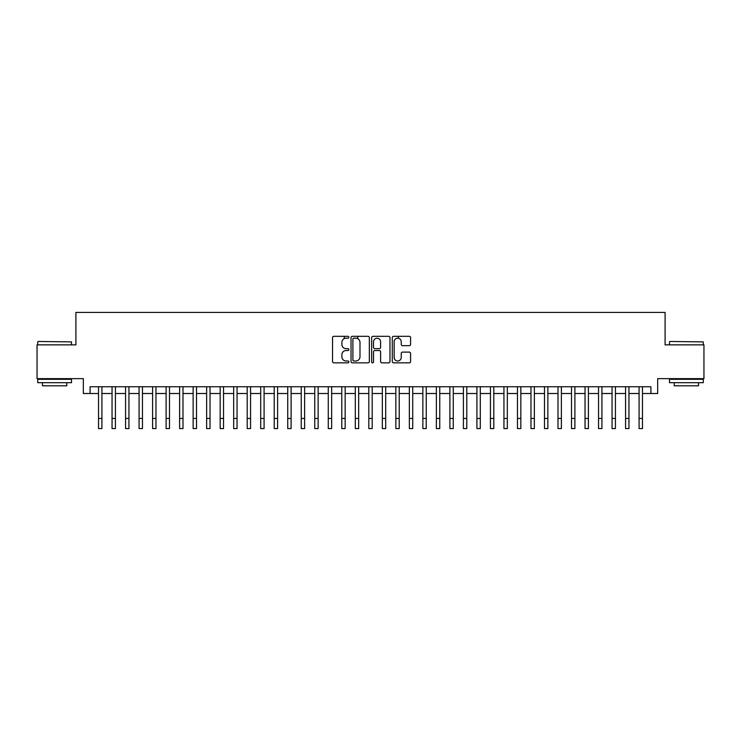 <?xml version="1.0" encoding="UTF-8"?>
<svg xmlns="http://www.w3.org/2000/svg" width="741" height="741" viewBox="0 0 741 741"><rect width="100%" height="100%" fill="white"/><g stroke="black" fill="none" stroke-linecap="round" stroke-linejoin="round"><path stroke-width="1.11" d="M348.881 337.248A0.926 0.926 0 0 0 347.946 336.321L333.858 336.321A1.325 1.325 0 0 0 332.533 337.646L332.533 361.525A1.325 1.325 0 0 0 333.858 362.849L347.946 362.849A0.926 0.926 0 0 0 348.881 361.923A0.926 0.926 0 0 0 347.946 360.997L346.13 360.997A4.242 4.242 0 0 1 341.879 356.754L341.879 354.763A4.242 4.242 0 0 1 346.13 350.512L347.946 350.512A0.926 0.926 0 0 0 348.881 349.585A0.926 0.926 0 0 0 347.946 348.659L346.13 348.659A4.242 4.242 0 0 1 341.879 344.417L341.879 342.425A4.242 4.242 0 0 1 346.13 338.183L347.946 338.183A0.926 0.926 0 0 0 348.881 337.248M409.264 345.676A1.325 1.325 0 0 0 410.588 344.352L410.588 337.646A1.325 1.325 0 0 0 409.264 336.321L393.61 336.321A1.325 1.325 0 0 0 392.285 337.646L392.285 361.525A1.325 1.325 0 0 0 393.61 362.849L409.264 362.849A1.325 1.325 0 0 0 410.588 361.525L410.588 353.438A1.325 1.325 0 0 0 409.264 352.105L402.567 352.105A1.325 1.325 0 0 0 401.242 353.438L401.242 357.449A3.548 3.548 0 0 1 397.695 360.997A3.548 3.548 0 0 1 394.147 357.449L394.147 341.731A3.548 3.548 0 0 1 397.695 338.183A3.548 3.548 0 0 1 401.242 341.731L401.242 344.352A1.325 1.325 0 0 0 402.567 345.676L409.264 345.676M90.087 393.508L90.087 386.746L650.913 386.746L650.913 393.508L657.665 393.508L657.665 378.642L703.95 378.642L703.95 344.861L665.094 344.861L665.094 312.424L75.906 312.424L75.906 344.861L37.05 344.861L37.05 378.642L83.335 378.642L83.335 393.508L98.534 393.508M369.342 337.646A1.325 1.325 0 0 0 368.008 336.321L352.364 336.321A1.325 1.325 0 0 0 351.03 337.646L351.03 361.525A1.325 1.325 0 0 0 352.364 362.849L368.008 362.849A1.325 1.325 0 0 0 369.342 361.525L369.342 337.646M372.992 336.321L388.636 336.321A1.325 1.325 0 0 1 389.97 337.646L389.97 361.525A1.325 1.325 0 0 1 388.636 362.849L381.939 362.849A1.325 1.325 0 0 1 380.615 361.525L380.615 351.845A1.325 1.325 0 0 0 379.29 350.512L374.844 350.512A1.325 1.325 0 0 0 373.52 351.845L373.52 361.923A0.926 0.926 0 0 1 372.593 362.849A0.926 0.926 0 0 1 371.658 361.923L371.658 337.646A1.325 1.325 0 0 1 372.992 336.321M101.915 393.508L112.048 393.508M115.429 393.508L125.562 393.508M128.943 393.508L139.076 393.508M142.457 393.508L152.59 393.508M155.971 393.508L166.104 393.508M169.485 393.508L179.618 393.508M182.999 393.508L193.132 393.508M196.513 393.508L206.646 393.508M210.027 393.508L220.16 393.508M223.541 393.508L233.674 393.508M237.055 393.508L247.188 393.508M250.569 393.508L260.702 393.508M264.083 393.508L274.216 393.508M277.597 393.508L287.73 393.508M291.111 393.508L301.244 393.508M304.625 393.508L314.758 393.508M318.139 393.508L328.272 393.508M331.644 393.508L341.786 393.508M345.158 393.508L355.3 393.508M358.672 393.508L368.814 393.508M372.186 393.508L382.328 393.508M385.7 393.508L395.842 393.508M399.214 393.508L409.356 393.508M412.728 393.508L422.861 393.508M426.242 393.508L436.375 393.508M439.756 393.508L449.889 393.508M453.27 393.508L463.403 393.508M466.784 393.508L476.917 393.508M480.298 393.508L490.431 393.508M493.812 393.508L503.945 393.508M507.326 393.508L517.459 393.508M520.84 393.508L530.973 393.508M534.354 393.508L544.487 393.508M547.868 393.508L558.001 393.508M561.382 393.508L571.515 393.508M574.896 393.508L585.029 393.508M588.41 393.508L598.543 393.508M601.924 393.508L612.057 393.508M615.438 393.508L625.571 393.508M628.952 393.508L639.085 393.508M642.466 393.508L650.913 393.508M353.818 338.183A0.926 0.926 0 0 0 352.892 339.109L352.892 360.07A0.926 0.926 0 0 0 353.818 360.997L355.745 360.997A4.242 4.242 0 0 0 359.987 356.754L359.987 342.425A4.242 4.242 0 0 0 355.745 338.183L353.818 338.183M380.615 341.796A3.548 3.548 0 0 0 377.067 338.248A3.548 3.548 0 0 0 373.52 341.796L373.52 347.334A1.325 1.325 0 0 0 374.844 348.659L379.29 348.659A1.325 1.325 0 0 0 380.615 347.334L380.615 341.796M98.534 418.443L101.915 418.443L101.915 428.576L98.534 428.576L98.534 386.746M101.915 418.443L101.915 386.746M38.134 341.481L71.507 341.888L38.134 341.481M54.621 382.699L37.726 382.699L37.726 379.318L71.507 379.318L71.507 382.699L54.621 382.699M66.783 382.699L66.783 385.802L42.459 385.802L42.459 382.699M669.892 341.481L703.274 341.888L669.892 341.481M686.379 382.699L669.493 382.699L669.493 379.318L703.274 379.318L703.274 382.699L686.379 382.699M698.541 382.699L698.541 385.802L674.217 385.802L674.217 382.699M112.048 428.576L115.429 428.576L112.048 428.576L112.048 386.746M115.429 428.576L115.429 386.746M125.562 428.576L128.943 428.576L125.562 428.576L125.562 386.746M128.943 428.576L128.943 386.746M139.076 428.576L142.457 428.576L139.076 428.576L139.076 386.746M142.457 428.576L142.457 386.746M152.59 428.576L155.971 428.576L152.59 428.576L152.59 386.746M155.971 428.576L155.971 386.746M166.104 428.576L169.485 428.576L166.104 428.576L166.104 386.746M169.485 428.576L169.485 386.746M179.618 428.576L182.999 428.576L179.618 428.576L179.618 386.746M182.999 428.576L182.999 386.746M193.132 428.576L196.513 428.576L193.132 428.576L193.132 386.746M196.513 428.576L196.513 386.746M206.646 428.576L210.027 428.576L206.646 428.576L206.646 386.746M210.027 428.576L210.027 386.746M220.16 428.576L223.541 428.576L220.16 428.576L220.16 386.746M223.541 428.576L223.541 386.746M233.674 428.576L237.055 428.576L233.674 428.576L233.674 386.746M237.055 428.576L237.055 386.746M247.188 428.576L250.569 428.576L247.188 428.576L247.188 386.746M250.569 428.576L250.569 386.746M260.702 428.576L264.083 428.576L260.702 428.576L260.702 386.746M264.083 428.576L264.083 386.746M274.216 428.576L277.597 428.576L274.216 428.576L274.216 386.746M277.597 428.576L277.597 386.746M287.73 428.576L291.111 428.576L287.73 428.576L287.73 386.746M291.111 428.576L291.111 386.746M301.244 428.576L304.625 428.576L301.244 428.576L301.244 386.746M304.625 428.576L304.625 386.746M314.758 428.576L318.139 428.576L314.758 428.576L314.758 386.746M318.139 428.576L318.139 386.746M328.272 428.576L331.644 428.576L328.272 428.576L328.272 386.746M331.644 428.576L331.644 386.746M341.786 428.576L345.158 428.576L341.786 428.576L341.786 386.746M345.158 428.576L345.158 386.746M344.287 338.6L344.287 336.321M355.3 428.576L358.672 428.576L355.3 428.576L355.3 386.746M358.672 428.576L358.672 386.746M357.801 338.711L357.801 336.321M368.814 428.576L372.186 428.576L368.814 428.576L368.814 386.746M372.186 428.576L372.186 386.746M382.328 428.576L385.7 428.576L382.328 428.576L382.328 386.746M385.7 428.576L385.7 386.746M395.842 428.576L399.214 428.576L395.842 428.576L395.842 386.746M399.214 428.576L399.214 386.746M398.334 338.239L398.334 336.321M409.356 428.576L412.728 428.576L409.356 428.576L409.356 386.746M412.728 428.576L412.728 386.746M422.861 428.576L426.242 428.576L422.861 428.576L422.861 386.746M426.242 428.576L426.242 386.746M436.375 428.576L439.756 428.576L436.375 428.576L436.375 386.746M439.756 428.576L439.756 386.746M449.889 428.576L453.27 428.576L449.889 428.576L449.889 386.746M453.27 428.576L453.27 386.746M463.403 428.576L466.784 428.576L463.403 428.576L463.403 386.746M466.784 428.576L466.784 386.746M476.917 428.576L480.298 428.576L476.917 428.576L476.917 386.746M480.298 428.576L480.298 386.746M490.431 428.576L493.812 428.576L490.431 428.576L490.431 386.746M493.812 428.576L493.812 386.746M503.945 428.576L507.326 428.576L503.945 428.576L503.945 386.746M507.326 428.576L507.326 386.746M517.459 428.576L520.84 428.576L517.459 428.576L517.459 386.746M520.84 428.576L520.84 386.746M530.973 428.576L534.354 428.576L530.973 428.576L530.973 386.746M534.354 428.576L534.354 386.746M544.487 428.576L547.868 428.576L544.487 428.576L544.487 386.746M547.868 428.576L547.868 386.746M558.001 428.576L561.382 428.576L558.001 428.576L558.001 386.746M561.382 428.576L561.382 386.746M571.515 428.576L574.896 428.576L571.515 428.576L571.515 386.746M574.896 428.576L574.896 386.746M585.029 428.576L588.41 428.576L585.029 428.576L585.029 386.746M588.41 428.576L588.41 386.746M598.543 428.576L601.924 428.576L598.543 428.576L598.543 386.746M601.924 428.576L601.924 386.746M612.057 428.576L615.438 428.576L612.057 428.576L612.057 386.746M615.438 428.576L615.438 386.746M625.571 428.576L628.952 428.576L625.571 428.576L625.571 386.746M628.952 428.576L628.952 386.746M639.085 428.576L642.466 428.576L639.085 428.576L639.085 386.746M642.466 428.576L642.466 386.746M112.048 418.443L115.429 418.443M125.562 418.443L128.943 418.443M139.076 418.443L142.457 418.443M152.59 418.443L155.971 418.443M166.104 418.443L169.485 418.443M179.618 418.443L182.999 418.443M193.132 418.443L196.513 418.443M206.646 418.443L210.027 418.443M220.16 418.443L223.541 418.443M233.674 418.443L237.055 418.443M247.188 418.443L250.569 418.443M260.702 418.443L264.083 418.443M274.216 418.443L277.597 418.443M287.73 418.443L291.111 418.443M301.244 418.443L304.625 418.443M314.758 418.443L318.139 418.443M328.272 418.443L331.644 418.443M341.786 418.443L345.158 418.443M355.3 418.443L358.672 418.443M368.814 418.443L372.186 418.443M382.328 418.443L385.7 418.443M395.842 418.443L399.214 418.443M409.356 418.443L412.728 418.443M422.861 418.443L426.242 418.443M436.375 418.443L439.756 418.443M449.889 418.443L453.27 418.443M463.403 418.443L466.784 418.443M476.917 418.443L480.298 418.443M490.431 418.443L493.812 418.443M503.945 418.443L507.326 418.443M517.459 418.443L520.84 418.443M530.973 418.443L534.354 418.443M544.487 418.443L547.868 418.443M558.001 418.443L561.382 418.443M571.515 418.443L574.896 418.443M585.029 418.443L588.41 418.443M598.543 418.443L601.924 418.443M612.057 418.443L615.438 418.443M625.571 418.443L628.952 418.443M639.085 418.443L642.466 418.443M37.726 344.861L37.726 341.888M45.433 379.318L45.433 378.642M63.809 379.318L63.809 378.642M71.507 344.861L71.507 341.888M669.493 344.861L669.493 341.888M677.191 379.318L677.191 378.642M695.567 379.318L695.567 378.642M703.274 344.861L703.274 341.888"/></g></svg>
